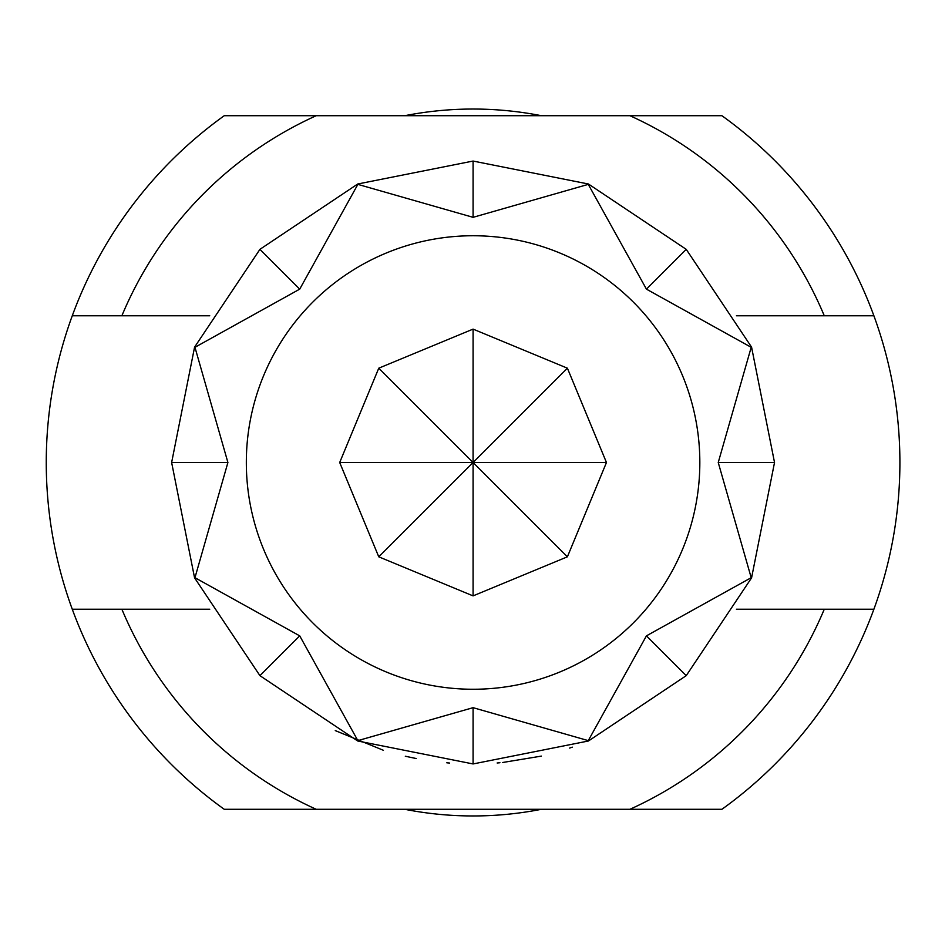 <?xml version="1.0" encoding="UTF-8"?>
<svg xmlns="http://www.w3.org/2000/svg" width="925" height="925" viewBox="0 0 925 925"><rect width="100%" height="100%" fill="white"/><g stroke="black" fill="none" stroke-linecap="round" stroke-linejoin="round"><path stroke-width="1.39" d="M473.08 595.885L378.764 556.815L339.695 462.5L378.764 368.185L473.08 329.115L567.395 368.185L606.465 462.5L567.395 556.815L473.08 595.885L473.08 462.5L606.465 462.5M473.08 217.329L588.277 184.376L646.436 289.143L751.204 347.303L718.239 462.5L751.204 577.697L646.436 635.857L588.277 740.624L473.08 707.671L357.871 740.624L299.712 635.857L194.955 577.697L227.908 462.5L194.955 347.303L299.712 289.143L357.871 184.376L473.08 217.329L473.08 161.054L357.721 184.006L259.925 249.345L194.574 347.141L171.634 462.5L194.574 577.859L259.925 675.655L357.721 740.994L473.08 763.946L588.439 740.994L686.234 675.655L751.574 577.859L774.526 462.5L751.574 347.141L686.234 249.345L588.439 184.006L473.08 161.054M473.08 235.748A226.752 226.752 0 0 1 699.832 462.5A226.752 226.752 0 0 1 473.08 689.252A226.752 226.752 0 0 1 246.327 462.5A226.752 226.752 0 0 1 473.08 235.748M404.734 115.706A353.466 353.466 0 0 1 541.414 115.706M209.744 315.783L72.266 315.783A426.83 426.83 0 0 0 72.266 609.217L94.119 609.217M121.869 609.217A380.626 380.626 0 0 0 316.223 809.294L224.255 809.294A426.83 426.83 0 0 1 72.266 609.217L209.744 609.217M335.266 730.6L383.424 750.302M405.312 756.234L416.238 758.535M502.714 762.489L541.379 756.107M569.661 748.059L572.309 747.146M497.141 762.986L499.928 762.743M446.775 762.801L449.573 763.032M824.279 315.783A380.626 380.626 0 0 0 629.937 115.706L721.905 115.706A426.83 426.83 0 0 1 873.894 315.783L736.404 315.783M736.404 609.217L873.894 609.217A426.83 426.83 0 0 1 721.905 809.294L316.223 809.294M873.894 609.217A426.83 426.83 0 0 0 873.894 315.783M629.937 809.294A380.626 380.626 0 0 0 824.279 609.217M72.266 315.783A426.83 426.83 0 0 1 224.255 115.706L629.937 115.706M316.223 115.706A380.626 380.626 0 0 0 121.869 315.783M541.414 809.294A353.466 353.466 0 0 1 404.734 809.294M473.08 763.946L473.08 707.671M299.712 289.143L259.925 249.345M227.908 462.5L171.634 462.5M299.712 635.857L259.925 675.655M686.234 675.655L646.436 635.857M686.234 249.345L646.436 289.143M774.526 462.5L718.239 462.5M567.395 556.815L473.08 462.5L567.395 368.185M378.764 368.185L473.08 462.5L473.08 329.115M339.695 462.5L473.08 462.5L378.764 556.815"/></g></svg>
